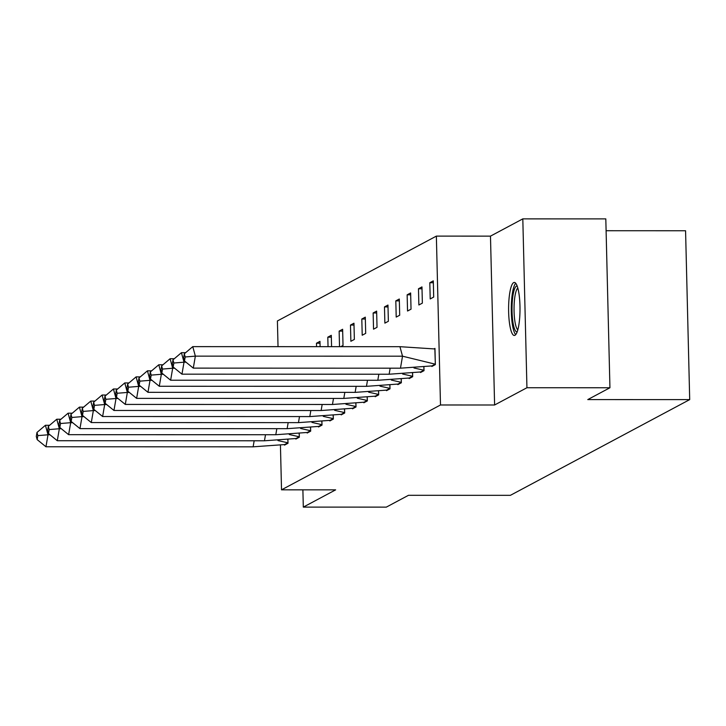 <?xml version="1.0" encoding="UTF-8"?>
<svg xmlns="http://www.w3.org/2000/svg" width="726" height="726" viewBox="0 0 726 726"><rect width="100%" height="100%" fill="white"/><g stroke="black" fill="none" stroke-linecap="round" stroke-linejoin="round"><path stroke-width="1.09" d="M514.952 335.285A26.517 5.699 90 0 1 514.298 335.457A26.517 5.699 90 0 1 508.608 310.456A26.517 5.699 90 0 1 513.663 282.605A26.517 5.699 90 0 1 514.307 282.432A26.517 5.699 90 0 1 519.997 307.434A26.517 5.699 90 0 1 514.952 335.285M302.887 489.841L303.314 507.111L335.639 489.85L281.525 489.832L280.436 445.201M609.94 387.757L526.94 387.738L522.811 218.871L605.811 218.889L609.94 387.757L587.779 399.59L689.7 399.618L510.396 495.332L408.475 495.304L386.314 507.129L303.314 507.111M278.031 346.656L277.405 320.965L436.362 236.113L440.491 404.981L281.525 489.832M522.811 218.871L490.477 236.131L436.362 236.113M606.101 230.723L685.571 230.75L689.7 399.618M284.51 444.584L284.519 445.129L288.004 443.268L287.923 439.657M295.845 438.531L295.854 439.076L299.339 437.215L299.257 433.613M307.171 432.478L307.189 433.032L310.674 431.162L310.592 427.56M320.012 343.226L316.472 343.216L316.563 346.665M316.472 343.216L319.966 341.356L320.093 346.665M318.505 426.434L318.523 426.979L322.008 425.118L321.917 421.507M331.337 337.173L327.807 337.173L328.043 346.665M327.807 337.173L331.292 335.312L331.573 346.665M329.84 420.381L329.858 420.926L333.343 419.065L333.252 415.454M340.775 346.665L343.026 345.467L342.627 329.259L339.142 331.12L339.523 346.665M341.175 414.328L341.193 414.882L344.678 413.012L344.587 409.41M350.876 341.284L354.361 339.423L353.961 323.206L350.476 325.066L350.876 341.284M352.509 408.284L352.527 408.829L356.012 406.968L355.921 403.357M362.21 335.23L365.695 333.37L365.296 317.162L361.811 319.023L362.21 335.23M363.844 402.231L363.853 402.776L367.347 400.915L367.256 397.303M373.536 329.177L377.03 327.317L376.631 311.109L373.146 312.97L373.536 329.177M375.179 396.178L375.188 396.732L378.682 394.862L378.591 391.26M384.871 323.134L388.365 321.273L387.965 305.056L384.481 306.916L384.871 323.134M386.513 390.134L386.522 390.679L390.016 388.818L389.926 385.207M396.205 317.08L399.699 315.22L399.3 299.012L395.815 300.873L396.205 317.08M397.848 384.081L397.857 384.626L401.351 382.765L401.26 379.154M407.54 311.027L411.034 309.167L410.635 292.959L407.15 294.82L407.54 311.027M409.183 378.028L409.192 378.582L412.677 376.712L412.595 373.11M418.875 304.984L422.36 303.123L421.969 286.906L418.475 288.767L418.875 304.984M420.517 371.984L420.526 372.529L424.011 370.668L423.93 367.057M430.209 298.93L433.694 297.07L433.304 280.862L429.81 282.723L430.209 298.93M431.843 365.931L431.861 366.476L435.346 364.615L434.956 348.407L434.103 348.861M490.477 236.131L494.606 404.99L526.94 387.738M494.606 404.99L440.491 404.981M342.672 331.12L339.142 331.12M354.007 325.076L350.476 325.066M365.341 319.023L361.811 319.023M376.676 312.97L373.146 312.97M388.011 306.926L384.481 306.916M399.345 300.873L395.815 300.873M410.68 294.82L407.15 294.82M422.015 288.776L418.475 288.767M433.349 282.723L429.81 282.723M254.164 440.773L253.129 446.826L284.619 444.566L287.886 442.815L277.967 440.582M287.995 442.815L287.814 439.675M284.619 444.566L285.581 444.566M49.631 425.282L45.429 425.282L48.007 434.792L50.012 434.792M45.956 446.771L37.162 439.602L37.843 435.609L48.007 434.792L45.956 446.771L253.129 446.826M37.843 435.609L36.981 432.442L36.3 436.435L37.162 439.602M45.429 425.282L36.981 432.442M517.166 331.873A22.951 4.937 90 0 1 512.992 322.616A22.951 4.937 90 0 1 512.601 298.195A22.951 4.937 90 0 1 517.175 286.017M517.82 288.031A21.245 4.574 -90 0 0 514.943 321.6A21.245 4.574 -90 0 0 517.801 329.858M515.714 283.249A26.345 5.663 -90 0 0 512.402 324.64A26.345 5.663 -90 0 0 515.705 334.641M265.498 434.729L264.464 440.782L295.954 438.513L299.221 436.771L289.293 434.529M299.33 436.771L299.139 433.622M295.954 438.513L296.916 438.513M60.966 419.229L56.764 419.229L59.341 428.739L61.347 428.739M57.29 440.718L48.488 433.558L49.177 429.565L59.341 428.739L57.29 440.718L264.464 440.782M49.177 429.565L48.315 426.389L47.635 430.382L48.488 433.558M56.764 419.229L48.315 426.389M276.833 428.676L275.798 434.729L307.289 432.46L310.556 430.718L300.628 428.476M310.664 430.718L310.474 427.569M307.289 432.46L308.241 432.46M72.291 413.185L68.099 413.176L70.676 422.695L72.682 422.695M68.625 434.674L59.822 427.505L60.512 423.512L70.676 422.695L68.625 434.674L275.798 434.729M60.512 423.512L59.65 420.345L58.969 424.338L59.822 427.505M68.099 413.176L59.65 420.345M288.168 422.623L287.133 428.676L318.614 426.416L321.89 424.665L311.962 422.432M321.999 424.665L321.809 421.525M318.614 426.416L319.576 426.416M83.626 407.132L79.433 407.132L82.011 416.642L84.016 416.642M79.96 428.621L71.157 421.452L71.847 417.459L82.011 416.642L79.96 428.621L287.133 428.676M71.847 417.459L70.985 414.292L70.304 418.285L71.157 421.452M79.433 407.132L70.985 414.292M299.502 416.579L298.468 422.632L329.949 420.363L333.225 418.621L323.297 416.379M333.334 418.621L333.143 415.472M329.949 420.363L330.911 420.363M94.961 401.079L90.768 401.079L93.345 410.589L95.342 410.589M91.294 422.568L82.492 415.408L83.172 411.415L93.345 410.589L91.294 422.568L298.468 422.632M83.172 411.415L82.319 408.239L81.639 412.232L82.492 415.408M90.768 401.079L82.319 408.239M310.837 410.526L309.802 416.579L341.284 414.31L344.56 412.568L334.632 410.326M344.668 412.568L344.478 409.419M341.284 414.31L342.245 414.31M106.295 395.035L102.103 395.026L104.68 404.545L106.677 404.545M102.629 416.524L93.826 409.355L94.507 405.362L104.68 404.545L102.629 416.524L309.802 416.579M94.507 405.362L93.654 402.195L92.973 406.188L93.826 409.355M102.103 395.026L93.654 402.195M322.172 404.473L321.128 410.526L352.618 408.266L355.885 406.515L345.966 404.282M356.003 406.515L355.813 403.375M352.618 408.266L353.58 408.266M117.63 388.982L113.438 388.982L116.015 398.492L118.011 398.492M113.964 410.471L105.161 403.302L105.842 399.309L116.015 398.492L113.964 410.471L321.128 410.526M105.842 399.309L104.989 396.142L104.299 400.135L105.161 403.302M113.438 388.982L104.989 396.142M333.497 398.429L332.463 404.482L363.953 402.213L367.22 400.471L357.301 398.229M367.338 400.471L367.147 397.322M363.953 402.213L364.915 402.213M128.965 382.929L124.772 382.929L127.34 392.439L129.346 392.439M125.299 404.418L116.496 397.258L117.176 393.265L127.34 392.439L125.299 404.418L332.463 404.482M117.176 393.265L116.323 390.089L115.634 394.082L116.496 397.258M124.772 382.929L116.323 390.089M344.832 392.376L343.797 398.429L375.288 396.16L378.555 394.418L368.636 392.176M378.663 394.418L378.482 391.269M375.288 396.16L376.25 396.16M140.299 376.885L136.107 376.876L138.675 386.395L140.681 386.395M136.633 398.374L127.83 391.205L128.511 387.212L138.675 386.395L136.633 398.374L343.797 398.429M128.511 387.212L127.658 384.045L126.968 388.038L127.83 391.205M136.107 376.876L127.658 384.045M356.167 386.323L355.132 392.376L386.622 390.116L389.889 388.365L379.97 386.132M389.998 388.365L389.817 385.225M386.622 390.116L387.584 390.116M151.634 370.832L147.442 370.832L150.01 380.342L152.015 380.342M147.968 392.321L139.165 385.152L139.846 381.159L150.01 380.342L147.968 392.321L355.132 392.376M139.846 381.159L138.984 377.992L138.303 381.985L139.165 385.152M147.442 370.832L138.984 377.992M367.501 380.279L366.467 386.332L397.957 384.063L401.224 382.321L391.305 380.079M401.333 382.321L401.151 379.172M397.957 384.063L398.919 384.063M162.969 364.779L158.776 364.779L161.344 374.289L163.35 374.289M159.293 386.268L150.5 379.108L151.18 375.115L161.344 374.289L159.293 386.268L366.467 386.332M151.18 375.115L150.318 371.939L149.638 375.932L150.5 379.108M158.776 364.779L150.318 371.939M378.836 374.226L377.801 380.279L409.292 378.01L412.559 376.268L402.64 374.026M412.667 376.268L412.486 373.119M409.292 378.01L410.254 378.01M174.304 358.735L170.102 358.726L172.679 368.245L174.685 368.245M170.628 380.224L161.834 373.055L162.515 369.062L172.679 368.245L170.628 380.224L377.801 380.279M162.515 369.062L161.653 365.895L160.972 369.888L161.834 373.055M170.102 358.726L161.653 365.895M390.171 368.173L389.136 374.226L420.626 371.966L423.893 370.215L413.974 367.982M424.002 370.215L423.812 367.075M420.626 371.966L421.588 371.966M185.638 352.682L181.436 352.682L184.014 362.192L186.019 362.192M181.963 374.171L173.16 367.002L173.85 363.009L184.014 362.192L181.963 374.171L389.136 374.226M173.85 363.009L172.988 359.842L172.307 363.835L173.16 367.002M181.436 352.682L172.988 359.842M399.944 346.683L192.771 346.629L195.348 356.139L402.522 356.194L400.471 368.182L431.961 365.913L435.228 364.171L402.522 356.194L399.944 346.683L434.965 348.97M435.337 364.171L434.856 348.97M431.961 365.913L432.914 365.913M193.297 368.118L184.495 360.958L185.184 356.965L195.348 356.139L193.297 368.118L400.471 368.182M185.184 356.965L184.322 353.789L183.642 357.782L184.495 360.958M192.771 346.629L184.322 353.789"/></g></svg>
